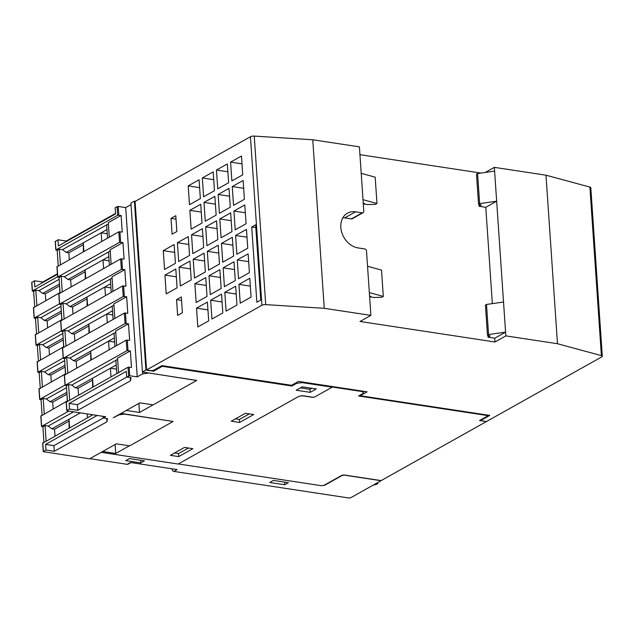 <?xml version="1.0" encoding="UTF-8"?>
<svg xmlns="http://www.w3.org/2000/svg" width="634" height="634" viewBox="0 0 634 634"><rect width="100%" height="100%" fill="white"/><g stroke="black" fill="none" stroke-linecap="round" stroke-linejoin="round"><path stroke-width="0.95" d="M321.604 485.636L324.592 485.319L341.766 475.682A2.393 0.777 -3.9 0 1 345.07 475.254L381.05 480.723L351.054 497.547A1.989 0.65 -3.9 0 1 348.296 497.904L173.867 471.411A1.997 1.553 -119.3 0 1 172.076 469.279L172.044 468.811M130.953 462.566L128.068 464.183A1.997 1.553 -119.3 0 1 127.22 464.326L89.885 458.651M127.22 464.326L130.485 462.495L177.132 469.58L173.867 471.411M284.721 484.756L269.727 482.482L273.42 480.413L288.415 482.688L284.721 484.756L284.539 482.102M140.78 462.899L125.786 460.617L129.479 458.548L144.473 460.823L140.78 462.899L140.597 460.236M481.261 419.581L481.713 420.778L486.381 421.578L381.153 480.596L344.833 475.08A2.393 0.777 176.1 0 0 341.528 475.508L324.029 485.327L321.279 485.684L178.305 463.961M148.158 372.863L196.659 380.487L153.174 404.88L139.845 402.852L113.217 417.79L119.152 414.818L124.652 414.105L173.137 421.467L129.653 445.853L116.323 443.832L89.584 458.826L43.239 451.654L45.981 450.037L45.593 444.394L97.224 415.436M43.936 442.199L42.882 426.793L41.519 426.444L68.726 411.109M42.09 415.111L41.036 399.705L39.673 399.365L65.017 385.068M40.243 388.024L39.189 372.618L37.826 372.277L63.17 357.98M38.397 360.944L37.343 345.53L35.98 345.189L61.324 330.9M36.55 333.856L35.496 318.45L34.133 318.109L59.477 303.813M34.704 306.769L33.65 291.363L32.286 291.022L57.631 276.725M101.147 452.335L178.178 464.04L298.408 396.607A3.986 1.292 -3.9 0 1 303.908 395.893L312.245 397.161A1.997 0.65 -3.9 0 0 314.995 396.805L332.168 387.176L332.129 386.518M135.343 201.279L134.408 201.137L130.929 203.086L142.444 371.992L196.651 380.416M103.049 416.324L103.16 417.964L105.664 416.72L67.125 410.864L66.895 410.523L69.502 409.057L69.114 403.414L126.293 371.35L126.681 376.992L129.74 375.748L137.237 376.889L142.674 373.838L148.174 373.125M67.458 401.219L66.404 385.813L65.175 385.313L126.919 350.689L130.35 350.903L117.528 358.091L118.51 372.586M65.611 374.139L64.557 358.725L63.329 358.234L125.072 323.602L128.504 323.815L115.681 331.011L116.664 345.498M63.765 347.052L62.711 331.645L61.482 331.146L123.226 296.514L126.657 296.728L113.835 303.924L114.817 318.419M61.918 319.964L60.864 304.558L59.636 304.058L121.379 269.434L124.811 269.64L111.988 276.836L112.971 291.331M60.071 292.876L59.017 277.47L57.789 276.971L119.533 242.346L122.964 242.56L110.142 249.748L111.124 264.243M58.225 265.797L57.171 250.382L55.943 249.891L117.686 215.259L121.118 215.473L108.295 222.669L109.278 237.164M108.382 223.921L62.512 249.645L59.35 249.17L57.171 250.382M62.512 249.645L66.166 252.435L106.964 229.556M83.894 251.397L83.308 242.822L83.419 251.666M101.757 241.38L101.171 232.805L107.249 233.732M66.166 252.435L68.829 252.839L82.959 244.914M68.829 252.839L69.288 259.591M106.647 224.896L107.55 238.13M110.229 251.009L64.359 276.733L61.197 276.25L59.017 277.47M64.359 276.733L68.012 279.523L108.81 256.643M85.741 278.484L85.154 269.91L85.265 278.746M103.604 268.467L103.017 259.892L109.096 260.812M68.012 279.523L70.675 279.927L84.805 272.002M70.675 279.927L71.135 286.671M108.493 251.983L109.397 265.218M112.075 278.096L66.205 303.821L63.043 303.337L60.864 304.558M66.205 303.821L69.859 306.61L110.657 283.723M87.587 305.572L87.001 296.989L87.112 305.834M105.45 295.555L104.864 286.98L110.942 287.899M69.859 306.61L72.522 307.014L86.652 299.089M72.522 307.014L72.981 313.759M110.34 279.063L111.243 292.306M113.922 305.184L68.052 330.9L64.89 330.425L62.711 331.645M68.052 330.9L71.705 333.69L112.503 310.811M89.434 332.652L88.847 324.077L88.958 332.921M107.297 322.635L106.71 314.06L112.789 314.987M71.705 333.69L74.368 334.094L88.498 326.169M74.368 334.094L74.828 340.846M112.186 306.151L113.09 319.385M115.768 332.264L69.898 357.988L66.736 357.513L64.557 358.725M69.898 357.988L73.552 360.778L114.35 337.898M91.28 359.74L90.694 351.165L90.805 360.001M109.143 349.722L108.557 341.147L114.635 342.067M73.552 360.778L76.215 361.182L90.345 353.257M76.215 361.182L76.674 367.926M114.033 333.238L114.936 346.473M117.615 359.351L71.745 385.076L68.583 384.592L66.404 385.813M71.745 385.076L75.398 387.865L116.196 364.978M93.127 386.827L92.54 378.244L92.651 387.089M110.982 376.81L110.403 368.235L116.482 369.154M75.398 387.865L78.061 388.27L92.192 380.345M78.061 388.27L78.521 395.014M115.879 360.326L116.783 373.561M68.583 384.592L69.629 400.006M130.35 350.903L131.484 367.451L128.052 367.237L66.324 402.162M128.504 323.815L129.637 340.363L126.206 340.157L64.478 375.074M66.736 357.513L67.783 372.919M126.657 296.728L127.791 313.283L124.359 313.069L62.631 347.987M64.89 330.425L65.936 345.831M124.811 269.64L125.944 286.196L122.513 285.982L60.785 320.907M63.043 303.337L64.089 318.743M122.964 242.56L124.098 259.108L120.666 258.902L58.938 293.819M61.197 276.25L62.243 291.664M121.118 215.473L122.251 232.028L118.82 231.814L57.092 266.732M59.35 249.17L60.396 264.576M131.032 204.616L125.698 207.603L118.201 206.462L115.142 207.706L115.562 213.912L58.383 245.984L57.963 239.771L55.372 241.53M126.792 377.008L77.443 404.682L77.831 410.325L69.502 409.057M77.443 404.682L69.114 403.414M130.271 377.539L130.493 380.788L77.831 410.325M126.681 376.992L131.016 377.65L130.493 380.788M57.963 239.771L66.293 241.039L115.531 213.42M66.293 241.039L66.324 241.53M125.698 207.603L137.237 376.889M142.547 372.007L142.674 373.838M121.086 413.376L173.137 421.467M103.16 417.964L107.487 418.622L106.972 421.769L54.31 451.297L45.981 450.037M59.144 279.317L38.991 290.626L35.821 290.142L33.65 291.363M38.991 290.626L42.644 293.415L59.461 283.977M59.897 292.639L59.548 285.237M42.644 293.415L45.307 293.819L59.438 285.894M45.307 293.819L45.767 300.564M60.991 306.404L40.838 317.705L37.668 317.23L35.496 318.45M40.838 317.705L44.491 320.495L61.308 311.064M61.744 319.726L61.395 312.316M44.491 320.495L47.154 320.899L61.284 312.974M47.154 320.899L47.613 327.651M62.837 333.492L42.684 344.793L39.514 344.317L37.343 345.53M42.684 344.793L46.337 347.583L63.154 338.152M63.59 346.806L63.241 339.404M46.337 347.583L49 347.987L63.131 340.062M49 347.987L49.46 354.739M64.684 360.58L44.531 371.881L41.361 371.397L39.189 372.618M44.531 371.881L48.184 374.67L65.001 365.232M65.437 373.894L65.088 366.492M48.184 374.67L50.847 375.074L64.977 367.149M50.847 375.074L51.306 381.819M66.53 387.659L46.377 398.968L43.207 398.485L41.036 399.705M46.377 398.968L50.031 401.758L66.847 392.319M67.283 400.981L66.935 393.571M50.031 401.758L52.693 402.162L66.824 394.237M52.693 402.162L53.153 408.906M73.56 411.846L48.224 426.048L45.054 425.572L42.882 426.793M48.224 426.048L51.877 428.838L80.344 412.877M69.605 427.799L69.019 419.225L69.13 428.069M87.46 417.782L87.199 413.915M51.877 428.838L54.54 429.242L68.67 421.317M54.54 429.242L55 435.994M45.054 425.572L46.108 440.979M92.833 414.771L42.803 443.134M67.434 400.894L40.956 416.055M43.207 398.485L44.261 413.891M65.587 373.814L39.11 388.967M41.361 371.397L42.415 386.811M63.741 346.727L37.263 361.879M39.514 344.317L40.568 359.724M61.894 319.639L35.417 334.792M37.668 317.23L38.722 332.636M60.048 292.559L33.57 307.712M35.821 290.142L36.875 305.548M57.464 274.284L34.862 286.956L34.442 280.751L31.851 282.502M106.75 418.511L106.972 421.769M103.271 417.98L53.922 445.654L54.31 451.297M53.922 445.654L45.593 444.394M34.442 280.751L42.771 282.019L57.432 273.793M42.771 282.019L42.803 282.502M115.111 444.505L115.721 453.469L102.668 451.487M129.376 445.813L115.721 453.469M363.274 391.249L363.417 393.302L358.638 395.981L488.243 415.666L479.55 420.54L486.381 421.578L601.785 356.879A3.186 1.038 -3.9 0 0 602.3 356.26L590.809 187.727A3.186 1.038 176.1 0 0 589.897 187.078L601.389 355.611A3.186 1.038 -3.9 0 1 602.3 356.26M488.212 415.183L488.243 415.666M362.228 391.091L363.417 393.302M332.24 386.534L332.271 387.017L362.26 391.574M299.446 396.195A3.986 1.292 -3.9 0 1 303.583 395.988L312.578 397.352L314.424 397.027M373.695 484.851A23.91 12.775 -81.4 0 0 377.761 483.694L377.682 482.609M376.184 483.449L377.761 483.694M360.128 395.141L360.167 395.735L367.126 391.828L298.487 381.406L291.537 385.306L161.924 365.62L153.444 370.375L151.241 370.66L146.573 369.955L135.082 201.422L250.438 136.73L261.929 305.263A3.186 1.038 -3.9 0 1 265.717 304.629L324.243 308.306L370.89 315.391L360.025 321.486L494.964 341.988L505.837 335.885L557.484 343.731L601.389 355.611M370.89 315.391L366.507 251.064A1.997 1.553 60.7 0 0 364.716 248.932L358.051 247.918A19.139 14.939 -119.3 0 1 341.75 232.393A19.139 14.939 -119.3 0 1 347.456 213.167A19.139 14.939 -119.3 0 1 355.587 211.804L362.252 212.818A1.997 1.553 60.7 0 0 363.1 212.675A1.997 1.553 60.7 0 0 363.789 211.185L359.407 146.858L312.76 139.773L254.234 136.096A3.186 1.038 176.1 0 0 250.438 136.73M359.938 154.688L480.921 173.066M485.272 172.448L494.346 167.36L545.993 175.198L589.897 187.078M332.168 387.176L302.18 382.619L296.68 383.332L291.894 386.011L162.28 366.325L162.233 365.667M291.894 386.011L291.83 385.139M162.28 366.325L153.587 371.207L145.923 370.042L134.408 201.137M153.587 371.207L153.523 370.327M138.901 403.382L139.52 412.457L126.301 410.452M153.063 404.857L139.52 412.457M296.68 383.332L296.617 382.461M302.18 382.619L302.141 381.961M145.923 370.042L142.444 371.992M192.855 448.682L178.725 456.607L170.395 455.339L184.526 447.414L192.855 448.682M253.735 414.541L239.597 422.466L231.267 421.198L245.406 413.273L253.735 414.541M316.303 388.943L310.216 392.359L296.221 390.235L302.307 386.819L316.303 388.943M178.725 456.607L178.519 453.595L188.472 448.016M174.572 453.001L178.519 453.595M239.597 422.466L239.398 419.454L249.344 413.875M235.452 418.86L239.398 419.454M310.216 392.359L310.01 389.355L311.92 388.277M300.405 387.889L310.01 389.355M363.1 212.675L352.227 218.77A1.997 1.553 -119.3 0 1 351.379 218.912L344.714 217.898L355.587 211.804M342.875 217.739A19.139 14.939 -119.3 0 1 344.714 217.898M494.71 338.223L488.045 337.209L490.217 335.988L487.467 335.156L488.56 334.546L505.583 332.129L494.71 338.223L494.964 341.988M488.045 337.209L487.918 335.291M485.787 207.31L479.122 206.296L481.293 205.075L478.543 204.243L479.637 203.633L496.652 201.216L485.787 207.31L492.349 303.623M479.122 206.296L478.987 204.378M494.346 167.36L503.531 302.03L486.508 304.455L485.422 305.065L487.467 335.156M486.508 304.455L488.56 334.546M503.531 302.03L505.837 335.885M494.607 171.117L477.584 173.542L476.491 174.152L478.543 204.243M477.584 173.542L479.637 203.633M369.337 292.599L383.308 296.427L381.787 297.283L373.83 297.465L370.502 296.958L370.882 296.395L369.582 296.197M367.546 266.264L381.509 270.092L383.308 296.427M370.454 296.332L370.502 296.958M481.301 420.176L489.781 415.421L360.167 395.735M146.573 369.955L261.929 305.263M176.545 299.636L181.324 296.958L182.402 312.76L177.623 315.439L176.545 299.636L181.562 300.405M171.006 218.381L175.784 215.703L176.862 231.497L172.083 234.184L171.006 218.381L176.022 219.142M164.935 275.101L175.808 268.998L177.092 287.812L166.219 293.907L164.935 275.101L176.339 276.828M179.073 267.176L189.938 261.073L191.222 279.887L180.349 285.982L179.073 267.176L190.477 268.903M163.271 250.644L174.144 244.55L175.428 263.356L164.555 269.458L163.271 250.644L174.675 252.38M177.401 242.719L188.274 236.625L189.558 255.431L178.685 261.533L177.401 242.719L188.805 244.455M196.532 308.148L207.405 302.053L208.689 320.867L197.816 326.962L196.532 308.148L207.936 309.883M210.67 300.223L221.535 294.128L222.819 312.934L211.946 319.037L210.67 300.223L222.074 301.958M224.801 292.298L235.674 286.203L236.95 305.009L226.084 311.112L224.801 292.298L236.205 294.033M238.931 284.373L249.804 278.278L251.088 297.084L240.215 303.187L238.931 284.373L250.335 286.108M194.868 283.699L205.741 277.605L207.025 296.411L196.152 302.505L194.868 283.699L206.272 285.435M208.998 275.774L219.871 269.68L221.155 288.486L210.282 294.58L208.998 275.774L220.402 277.502M223.136 267.849L234.001 261.755L235.285 280.561L224.412 286.655L223.136 267.849L234.54 269.577M237.267 259.924L248.132 253.83L249.416 272.636L238.55 278.73L237.267 259.924L248.671 261.652M193.204 259.251L204.069 253.148L205.353 271.962L194.487 278.057L193.204 259.251L204.608 260.978M207.334 251.318L218.207 245.223L219.483 264.037L208.618 270.132L207.334 251.318L218.738 253.053M221.464 243.393L232.337 237.298L233.621 256.112L222.748 262.207L221.464 243.393L232.868 245.128M235.594 235.468L246.468 229.373L247.751 248.179L236.878 254.282L235.594 235.468L246.998 237.203M191.531 234.794L202.405 228.7L203.688 247.506L192.815 253.608L191.531 234.794L202.935 236.53M205.67 226.869L216.535 220.775L217.819 239.581L206.946 245.675L205.67 226.869L217.074 228.605M219.8 218.944L230.673 212.85L231.949 231.656L221.084 237.75L219.8 218.944L231.204 220.68M233.93 211.019L244.803 204.925L246.087 223.731L235.214 229.825L233.93 211.019L245.334 212.747M189.867 210.345L200.74 204.243L202.024 223.057L191.151 229.151L189.867 210.345L201.271 212.073M203.997 202.42L214.871 196.318L216.154 215.132L205.281 221.226L203.997 202.42L215.401 204.148M218.128 194.495L229.001 188.393L230.285 207.207L219.412 213.301L218.128 194.495L229.54 196.223M232.266 186.562L243.131 180.468L244.415 199.282L233.542 205.376L232.266 186.562L243.67 188.298M188.203 185.889L199.068 179.794L200.352 198.6L189.487 204.703L188.203 185.889L199.607 187.624M202.333 177.964L213.206 171.869L214.482 190.675L203.617 196.778L202.333 177.964L213.737 179.699M216.463 170.039L227.337 163.944L228.62 182.75L217.747 188.845L216.463 170.039L227.868 171.774M230.594 162.114L241.467 156.019L242.751 174.826L231.878 180.92L230.594 162.114L241.998 163.849M251.722 227.012L255.637 224.816L260.764 300.056L256.857 302.252L251.722 227.012L255.827 227.638M312.76 139.773L324.243 308.306M363.005 199.678L376.976 203.506L375.455 204.362L367.498 204.544L364.162 204.045L364.55 203.482L363.25 203.284M361.214 173.344L375.177 177.171L376.976 203.506M364.122 203.419L364.162 204.045M545.993 175.198L557.484 343.731M172.076 469.279L172.725 468.914M64.454 374.781L65.175 385.313M126.206 340.157L126.919 350.689M127.299 340.014L128.02 350.547M62.608 347.701L63.329 358.234M124.359 313.069L125.072 323.602M125.453 312.927L126.174 323.459M60.761 320.614L61.482 331.146M122.513 285.982L123.226 296.514M123.606 285.839L124.327 296.371M58.914 293.526L59.636 304.058M120.666 258.902L121.379 269.434M121.76 258.759L122.481 269.291M57.068 266.438L57.789 276.971M118.82 231.814L119.533 242.346M119.913 231.672L120.634 242.204M118.201 206.462L118.788 215.116M117.1 206.605L117.686 215.259M55.348 241.237L55.943 249.891M66.301 401.869L66.895 410.523M128.052 367.237L128.639 375.891M129.146 367.094L129.74 375.748M40.933 415.761L41.654 426.294M39.086 388.674L39.807 399.206M37.24 361.586L37.961 372.118M35.393 334.506L36.114 345.039M33.547 307.419L34.268 317.951M31.827 282.209L32.421 290.863M42.779 442.841L43.374 451.495M351.379 218.912L362.252 212.818M254.234 136.096L265.717 304.629M65.048 385.472L64.327 374.94M63.202 358.384L62.481 347.852M61.355 331.305L60.634 320.764M59.509 304.217L58.788 293.685M57.662 277.129L56.941 266.597M55.816 250.042L55.221 241.395M66.76 410.674L66.174 402.027M41.519 426.444L40.806 415.912M39.673 399.365L38.959 388.832M37.826 372.277L37.113 361.745M35.98 345.189L35.266 334.657M34.133 318.109L33.42 307.569M32.286 291.022L31.7 282.368M43.239 451.654L42.652 443"/></g></svg>
